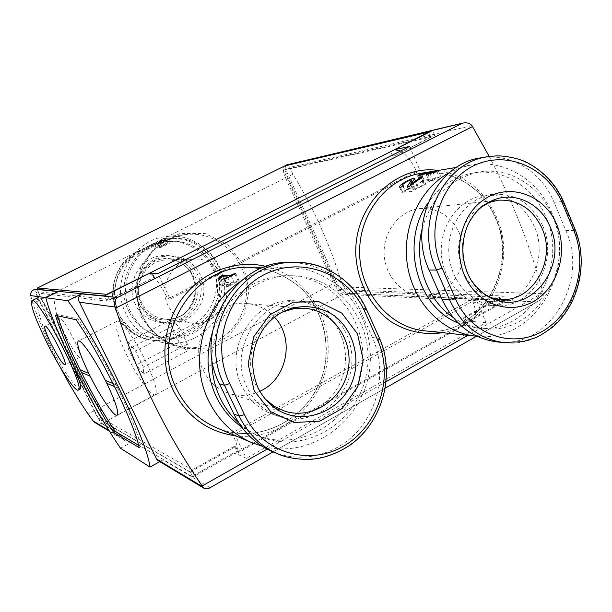 <?xml version="1.0" encoding="UTF-8"?>
<svg xmlns="http://www.w3.org/2000/svg" width="612" height="612" viewBox="0 0 612 612"><rect width="100%" height="100%" fill="white"/><g stroke="black" fill="none" stroke-linecap="round" stroke-linejoin="round"><path stroke-width="0.46" stroke-dasharray="3.06 2.29" d="M126.08 314.055C109.181 282.101 132.835 238.603 167.665 236.4C198.739 232.965 226.822 261.477 224.543 293.01C222.975 324.589 191.632 349.467 161.201 342.269C145.457 338.329 133.753 328.927 126.08 314.055M165.615 238.91L168.017 238.076C168.055 238.19 157.047 243.913 157.338 243.063L158.034 242.291L160.26 246.957L159.495 247.63C159.242 248.51 170.465 243.27 170.19 242.635L167.856 243.622L165.615 238.91L159.464 241.862L165.255 238.29L164.429 238.366L154.239 243.438L156.381 247.929L164.926 243.92L160.26 246.957M154.239 243.438L162.7 239.231L158.034 242.291M477.023 336.286C534.077 343.263 577.942 269.433 552.177 213.512C538.682 180.18 504.663 158.998 471.623 164.873L460.415 167.719L449.682 172.439M240.011 281.818C254.424 272.149 269.969 267.222 286.638 267.039L307.377 269.655C320.719 274.015 332.737 280.809 343.424 290.05C363.306 310.238 373.045 339.652 369.755 368.837C363.344 420.735 311.034 459.742 262.135 446.209M57.559 315.807L57.184 314.553L77.823 318.829C90.232 336.761 102.954 358.754 116.005 384.81L117.512 387.878C129.943 413.567 137.738 433.158 140.89 446.645L138.603 445.299M35.886 292.827L107.046 301.196L154.392 277.244L109.357 299.589L38.135 291.71L35.886 292.827L98.547 418.753L190.378 471.982L192.826 476.985L102.097 423.473C100.215 421.882 97.522 417.675 94.019 410.843L39.061 300.431C35.932 293.967 34.609 290.203 35.098 289.124M95.097 422.678L102.097 423.473M41.341 299.39L96.191 409.688C99.687 416.512 102.388 420.719 104.285 422.303L194.792 474.843L236.959 451.113L237.969 451.572L192.826 476.985M283.631 170.266L430.817 137.027L394.082 156.006L434.78 135.42L285.605 169.287L283.631 170.266L338.237 290.601L499.874 297.302L501.901 302.007L342.927 294.303C339.828 293.515 336.684 289.897 333.494 283.433L96.191 409.688M285.728 165.699C284.687 167.94 285.291 171.689 287.548 176.929L335.407 282.415C338.597 288.872 341.748 292.49 344.847 293.27L505.894 300.714L466.948 322.646L465.457 322.524L501.901 302.007M489.225 156.511C512.19 200.376 530.122 245.794 543.028 292.758L543.257 293.737L343.952 286.997L340.647 279.63C329.21 242.857 313.306 207.728 292.941 174.252L289.805 167.397L287.388 164.59M343.952 286.997C345.474 289.973 345.872 292.016 345.13 293.125L344.847 293.27M486.127 322.616L469.542 321.262L473.191 320.221C476.626 316.611 476.235 309.603 472.028 299.199L476.037 299.383L486.127 322.616L246.322 458.357L235.23 453.194L237.38 453.064C238.825 450.463 237.043 443.754 232.032 432.929L234.687 434.038L246.322 458.357M159.801 461.639L163.022 459.849L157.743 460.423M120.526 448.236L132.422 441.757L130.463 442.338L128 442.101L125.873 441.198L123.647 439.294C90.545 403.017 57.283 336.661 54.017 298.748C53.527 296.269 54.912 293.882 58.171 291.572M30.699 295.588L32.918 303.483C40.446 325.324 49.419 346.338 59.831 366.527M37.286 289.292L41.302 299.322L285.582 177.908C282.966 171.689 282.553 167.742 284.351 166.074M338.237 290.601L340.15 289.575L285.605 169.287M98.547 418.753L100.72 417.591L38.135 291.71M139.475 304.654C128.581 284.029 144.799 256.114 167.42 256.061C186.147 255.127 202.473 272.531 201.118 291.58C200.139 310.659 181.825 325.944 163.35 322.731C152.61 320.665 144.646 314.637 139.475 304.654M140.209 251.486C101.684 268.27 108.928 332.752 149.864 339.821C160.604 342.123 170.863 340.777 180.639 335.781L197.148 327.122C216.12 317.23 226.157 293.439 220.374 272.493C214.736 251.509 194.027 236.576 172.691 238.626L157.085 243.086L154.782 243.285L138.014 251.616C100.001 268.393 107.521 332.285 147.798 339.354C127.503 333.41 115.775 319.433 112.616 297.424C112.157 276.8 120.602 261.538 137.937 251.647L140.209 251.486L157.085 243.086M542.737 225.912C532.18 203.689 515.625 193.147 493.088 194.302C468.318 196.942 447.908 222.89 448.772 251.425C449.346 279.975 470.957 304.531 495.743 305.694C531.882 309.06 559.269 261.699 542.737 225.912M480.351 157.934C510.439 152.311 541.704 171.651 554.059 202.251L565.901 230.632C589.486 281.818 548.482 349.521 496.669 341.856M289.315 262.349C321.262 263.42 344.518 278.644 359.099 308.012L372.433 337.526C385.805 367.154 380.327 404.869 358.938 429.792C337.587 454.716 302.076 464.179 272.592 451.687M247.202 387.725C227.037 349.131 260.857 296.453 301.609 301.288C333.831 303.284 357.63 337.579 350.806 370.818C344.648 404.18 309.534 427.008 278.843 416.397C264.728 411.386 254.179 401.832 247.202 387.725M543.257 293.737C543.601 296.246 542.377 298.472 539.593 300.416L208.876 488.391M285.582 177.908L333.494 283.433M80.501 388.85C78.298 391.772 60.42 368.279 48.868 341.756C38.854 317.016 35.274 302.313 38.135 297.662C41.754 292.681 62.149 339.048 74.519 368.462M499.874 297.302L463.383 317.781L464.868 317.896L503.867 296.001L505.894 300.714M503.867 296.001L340.15 289.575M434.78 135.42L432.653 130.471M430.817 137.027L428.821 132.406M107.046 301.196L104.476 295.925M190.378 471.982L235.589 446.607L234.587 446.156L192.359 469.848L194.792 474.843M192.359 469.848L100.72 417.591M109.357 299.589L106.962 294.67M170.09 299.092L167.833 298.893L416.397 171.329L420.123 170.687L170.09 299.092L157.888 273.61M400.508 151.011C406.613 154.767 411.907 161.537 416.397 171.329M409.581 146.429L420.123 170.687M148.991 273.51C153.75 275.063 160.023 283.524 167.833 298.893M472.028 299.199L232.032 432.929M476.037 299.383L234.687 434.038M534.307 226.448C523.841 204.492 507.455 194.081 485.14 195.228C460.607 197.844 440.418 223.479 441.267 251.654C441.841 279.852 463.238 304.11 487.779 305.258C523.566 308.593 550.685 261.798 534.307 226.448M453.018 317.353C462.534 323.84 472.785 327.611 483.763 328.667C535.86 335.368 576.244 267.719 552.605 216.449C540.373 186.285 509.819 167.03 479.984 171.934C450.776 177.847 431.468 196.903 422.058 229.095M458.273 323.121L467.775 326.395L477.567 328.101C529.25 334.749 569.336 267.742 545.866 216.954C533.725 187.081 503.393 168.017 473.795 172.882C455.053 176.057 439.753 186.132 427.895 203.1M212.219 333.058C222.791 298.901 255.495 274.773 288.275 275.714C335.269 276.05 371.086 325.163 361.225 372.922C352.489 420.903 300.484 453.079 256.635 435.147L241.618 426.977M211.897 358.204C212.395 313.122 251.677 274.1 292.873 275.767C340.287 276.119 376.403 325.714 366.458 373.955C357.637 422.425 305.189 454.953 260.934 436.861C252.94 433.64 245.649 429.119 239.07 423.29M241.916 386.187C221.98 348.098 255.395 296.116 295.695 300.882C327.55 302.856 351.104 336.722 344.357 369.541C338.268 402.482 303.537 424.996 273.197 414.5C259.243 409.558 248.816 400.118 241.916 386.187M55.547 315.379L57.184 314.553M76.033 319.732L77.823 318.829M139.161 447.594L140.89 446.645M372.433 337.526L379.241 338.39C392.193 368.623 386.325 406.299 364.492 431.483C342.95 456.789 307.125 466.069 277.756 453.867M294.502 262.38C326.732 263.336 350.485 278.712 365.762 308.502L379.639 338.566M259.901 391.259C249.826 395.88 239.544 396.591 229.041 393.394C217.589 389.515 209.052 381.957 203.429 370.719C187.402 340.41 214.514 299.245 246.996 303.529C257.828 304.6 266.993 309.152 274.49 317.184M265.455 399.253L255.755 385.3C242.497 358.961 256.061 322.348 282.629 311.936M487.098 156.84C517.676 151.179 549.346 170.343 562.742 201.425L574.691 230.15C597.236 282.224 555.329 350.133 503.668 342.552M462.741 244.601L459.451 233.287C450.998 215.982 437.817 207.728 419.909 208.531C399.888 210.474 383.41 230.931 384.129 253.414C384.611 275.905 402.115 295.259 422.15 296.009C442.308 297.31 461.058 279.416 463.062 257.476M487.404 202.939C468.784 212.012 459.122 228.092 458.419 251.18C460.301 274.161 470.735 289.591 489.738 297.463M141.716 304.914C130.746 284.136 147.079 256.015 169.853 255.961C188.71 255.013 205.142 272.547 203.781 291.74C202.794 310.957 184.357 326.364 165.753 323.128C154.935 321.048 146.926 314.973 141.716 304.914M128.872 311.477C113.541 282.492 135.351 243.086 167.022 241.587C194.731 238.963 219.532 264.46 217.505 292.582C216.097 320.742 188.374 343.026 161.193 337.044C146.689 333.639 135.918 325.117 128.872 311.477M130.616 311.73C115.201 282.568 137.134 242.926 168.973 241.419C196.842 238.779 221.773 264.422 219.739 292.72C218.316 321.04 190.447 343.462 163.113 337.449C148.532 334.022 137.7 325.446 130.616 311.73M197.148 327.122L194.578 326.709C213.733 316.764 223.701 293.347 218.033 272.439C212.448 251.662 191.747 236.775 170.48 238.871L154.721 243.301L170.419 238.879M149.864 339.821L147.844 339.362C158.386 341.611 168.499 340.257 178.176 335.3L194.578 326.709L192.91 324.444L176.355 333.112C156.083 343.982 129.262 335.047 118.82 313.673C108.347 292.307 117.42 264.223 138.304 253.85L155.211 245.435C176.264 235.046 202.603 244.861 212.433 265.807C222.294 286.76 213.527 313.834 192.91 324.444M141.747 302.802C132.07 284.488 146.643 259.733 166.747 259.924C172.645 259.802 178.077 261.347 183.034 264.568C201.677 275.851 199.757 307.27 179.89 316.197C174.565 318.791 168.989 319.663 163.152 318.821C153.513 317.077 146.375 311.738 141.747 302.802M168.185 305.694C157.743 285.766 173.502 258.822 195.205 259.044C212.907 258.363 228.2 274.979 226.922 293.125C225.981 311.294 208.784 325.928 191.296 323.098C180.892 321.208 173.188 315.41 168.185 305.694M153.581 277.228L151.24 272.348M154.392 277.244L151.883 272.019M392.736 156.282L390.555 151.309M394.082 156.006L391.902 151.019M464.868 317.896L466.948 322.646M463.383 317.781L465.457 322.524M235.589 446.607L237.969 451.572M234.587 446.156L236.959 451.113M144.891 359.527C154.163 378.927 157.735 390.578 155.616 394.465C152.495 398.144 137.44 377.443 126.776 355.35C117.848 336.554 114.482 325.24 116.685 321.399C119.638 318.125 133.997 337.281 144.891 359.527M128.046 341.986L135.535 351.028L143.46 367.284L143.705 374.108L136.239 364.951L128.497 349.085L128.046 341.986L171.796 319.28L179.683 327.971L187.41 344.089L187.081 351.143L179.232 342.338L171.674 326.594L171.796 319.28M179.232 342.338L136.239 364.951M171.674 326.594L128.497 349.085M187.081 351.143L143.705 374.108M179.683 327.971L135.535 351.028M187.41 344.089L143.46 367.284M66.096 336.807C61.101 326.487 59.027 320.436 59.861 318.63C62.317 315.341 83.423 355.802 79.95 357.133C77.495 356.712 72.882 349.934 66.096 336.807M223.785 279.11L227.19 286.378L228.33 286.424L239.208 280.793L238.037 280.763L234.251 282.721L226.348 282.469L223.15 284.121L221.238 286.125L222.814 286.194L224.726 284.175L230.999 284.404L227.19 286.378M227.748 277.473L230.999 284.404M224.91 279.141L228.33 286.424M235.811 273.518L239.208 280.793M234.847 273.931L238.037 280.763M230.992 275.752L234.251 282.721M223.732 276.892L226.348 282.469M220.274 277.993L223.15 284.121M217.872 278.973L221.238 286.125M219.44 279.011L222.814 286.194M221.284 276.846L224.726 284.175M426.258 174.619L429.326 181.688L430.963 181.443L440.709 176.394L435.652 178.413L424.307 180.157L421.438 181.642L420.719 182.98L422.999 182.636L423.711 181.297L432.73 179.92L429.326 181.688M429.945 173.487L432.73 179.92M427.895 174.351L430.963 181.443M438.261 170.725L440.709 176.394M436.677 171.161L439.049 176.654M433.013 172.324L435.652 178.413M421.844 174.481L424.307 180.157M418.906 175.82L421.438 181.642M417.69 176.019L420.719 182.98M419.962 175.652L422.999 182.636M420.819 174.65L423.711 181.297M410.882 184.985L413.108 190.087L417.805 185.688C418.807 183.646 402.076 190.737 401.847 192.443L402.757 192.711L405.679 191.196L403.155 185.428M400.531 187.632L402.757 192.711M411.96 182.07L414.5 187.081C415.089 185.887 405.282 190.041 405.136 191.043L405.679 191.196M407.125 186.66L409.367 191.801L411.555 191.495L425.83 184.105L424.2 184.342L413.108 190.087M414.27 187.364L409.367 191.801M409.306 186.339L411.555 191.495M422.701 176.914L425.83 184.105M421.308 177.694L424.2 184.342M162.7 239.231L164.926 243.92M167.826 238.037L169.975 242.566M159.885 241.442L162.157 246.2L161.713 246.59L167.856 243.622M165.255 238.29L167.397 242.78L156.381 247.929M162.157 246.2L167.397 242.78M164.429 238.366L166.563 242.849M154.821 243.385L156.97 247.883M142.78 316.641C124.97 282.82 149.94 236.745 186.614 234.442C219.333 230.831 248.832 260.995 246.422 294.326C244.762 327.703 211.813 354.05 179.775 346.476C163.197 342.322 150.866 332.385 142.78 316.641M495.697 218.01C483.036 187.341 451.205 167.948 420.406 173.425C450.723 168.002 482.486 187.02 495.292 217.857C519.948 270.206 477.222 338.62 424.43 330.801C478.071 338.39 520.131 269.93 495.697 218.01M248.747 267.291L268.622 269.869C281.39 274.161 292.804 280.832 302.871 289.881C321.476 309.634 329.715 338.199 324.949 365.739C315.968 414.852 261.661 447.296 216.64 427.826C261.347 447.219 315.685 415.012 324.75 365.708C329.531 338.076 321.239 309.465 302.649 289.774C292.597 280.755 281.222 274.115 268.523 269.854L248.747 267.291M117.512 387.878L114.635 386.646M116.005 384.81L113.121 383.602M94.019 410.843L88.051 414.018M342.927 294.303L104.285 422.303M340.647 279.63L335.407 282.415M469.542 321.262L235.23 453.194M536.441 301.907L345.13 293.125M209.832 487.519L163.022 459.849M132.422 441.757L101.783 423.642M39.061 300.431L32.918 303.483M141.433 317.659L135.413 291.809L140.982 265.792L156.955 244.953L179.974 233.493L205.288 233.562L227.893 244.915L243.446 265.172L249.092 290.34L243.79 315.631L228.536 336.225L206.152 348.121L180.892 348.84L157.743 338.023L141.433 317.659M292.941 174.252L287.548 176.929M266.251 266.434C307.576 276.249 334.756 321.269 326.823 364.446C319.426 407.714 278.154 440.969 235.712 435.859M442.407 332.683C489.493 324.995 517.752 263.183 496.516 216.916C484.429 190.508 464.99 175.017 438.215 170.45M543.028 292.758L467.897 335.338M386.271 381.605L267.161 449.109M54.017 298.748L45.931 297.654M123.647 439.294L109.005 430.488M471.928 125.667L289.805 167.397M359.099 308.012L366.114 308.563M256.114 383.12C248.985 360.828 252.978 340.808 268.079 323.06M554.059 202.251L563.445 201.425M565.901 230.632L575.464 230.311M481.912 206.726C455.244 226.409 456.613 276.318 484.207 294.12M180.639 335.781L178.176 335.3L176.355 333.112M138.962 303.185C124.687 276.846 158.37 246.177 181.81 263.543C201.141 275.239 199.152 307.813 178.543 317.07C161.752 323.496 148.555 318.867 138.962 303.185M135.52 304.615C125.858 286.049 137.432 260.704 157.361 256.39C183.11 249.459 206.481 279.171 194.976 303.483C184.572 328.361 147.033 329.501 135.52 304.615M414.362 179.148L417.422 186.163M138.304 253.85L137.937 251.647L154.721 243.301L155.211 245.435M161.201 342.269L179.775 346.476C163.251 342.353 150.942 332.423 142.841 316.687C133.737 295.359 135.703 275.148 148.747 256.053C158.676 243.53 171.299 236.324 186.614 234.442L167.665 236.4M456.476 167.405L471.623 164.873M286.638 267.039L264.162 267.192M125.881 441.191L109.525 431.322M539.593 300.416L476.564 336.24M385.43 388.039L273.082 451.901M473.191 320.221L237.38 453.064M487.779 305.258L495.743 305.694M485.14 195.228L493.088 194.302M477.567 328.101L483.763 328.667M473.795 172.882L479.984 171.934M292.873 275.767L288.275 275.714M260.934 436.861L256.635 435.147M301.609 301.288L295.695 300.882M278.843 416.397L273.197 414.5M304.914 308.318L246.996 303.529M284.603 411.103L229.041 393.394M422.15 296.009L493.693 299.214M494.244 299.237L500.608 299.528M419.909 208.531L491.283 200.935M491.849 200.874L498.26 200.193M169.853 255.961L167.42 256.061M165.753 323.128L163.35 322.731M168.973 241.419L167.022 241.587M163.113 337.449L161.193 337.044M172.691 238.626L170.419 238.848M195.205 259.044L166.747 259.924M191.296 323.098L163.152 318.821M183.034 264.568L181.81 263.543C191.395 269.632 195.84 279.738 195.144 293.859C191.441 306.956 185.91 314.69 178.543 317.07L179.89 316.197M116.685 321.399L78.443 340.983M155.616 394.465L117.336 414.997M59.861 318.63L44.959 326.142M79.95 357.133L65.025 364.844M399.682 187.509L401.847 192.443M414.729 178.62L417.805 185.688M402.803 185.711L405.136 191.043M412.182 181.772L414.5 187.081M157.322 243.071L159.495 247.63M168.025 238.068L170.19 242.635M159.457 241.862L161.713 246.59M165.73 238.932L167.979 243.668"/><path stroke-width="0.92" d="M449.682 172.439C419.488 188.588 401.319 228.307 407.523 265.776C413.582 303.277 442.874 332.844 475.784 336.164L477.023 336.286M432.913 172.079L421.614 173.953L418.554 175.017L417.69 176.019L419.962 175.652L420.819 174.65L429.808 173.165L426.258 174.619L427.895 174.351L438.261 170.725L433.013 172.324M400.531 187.632L403.155 185.428L402.574 185.153C402.405 183.569 411.937 178.735 411.478 180.18L407.125 186.66L409.306 186.339L422.701 176.914L421.079 177.174L410.537 184.197L414.714 178.62C415.556 176.325 399.078 184.097 399.521 187.111L400.531 187.632M262.135 446.209L251.769 442.621C232.744 434.313 218.377 420.398 208.669 400.875C188.511 360.904 203.215 305.847 240.011 281.818M219.723 276.823L222.921 275.171L230.762 275.278L234.648 273.51L235.811 273.518L224.91 279.141L223.785 279.11L227.503 276.961L221.284 276.846L219.44 279.011L217.872 278.973L219.723 276.823L220.274 277.993M114.635 386.646L106.779 383.288L105.318 380.335C94.194 357.921 80.371 338.222 78.122 341.152C76.561 344.487 80.134 355.243 88.839 373.427L90.209 376.196L81.457 372.456L80.126 369.778C69.577 348.335 62.049 330.342 57.559 315.807M106.779 383.288C115.301 401.265 118.82 411.838 117.336 414.997C115.01 418.195 101.049 397.991 90.209 376.196M138.603 445.299L115.178 431.46C103.856 414.339 92.611 394.671 81.457 372.456M59.831 366.527L69.309 383.976L79.461 400.891L88.051 414.018L93.231 421.01L95.097 422.678M149.978 467.086L120.526 448.236C92.114 407.102 54.728 332.194 45.785 297.73L67.871 300.737C98.601 341.389 147.209 440.433 149.978 467.086L159.801 461.639M34.364 289.484L35.251 289.094L104.476 295.925L151.883 272.019L106.802 294.334L37.516 287.977L37.286 289.292M45.931 297.654L30.699 295.588C30.455 292.827 31.572 290.845 34.05 289.644L35.251 289.094M37.408 287.984L284.725 165.929L428.691 132.093L391.902 151.019L432.653 130.471L286.714 164.949L285.728 165.699M503.661 342.621L496.669 341.856C472.112 338.344 453.859 324.1 441.902 299.138L429.119 270.03C407.592 224.818 436.058 163.817 480.351 157.934L487.083 156.756M277.756 453.867L272.592 451.687C255.495 444.205 242.597 431.667 233.899 414.072L219.44 383.778C192.267 331.911 234.35 260.635 289.315 262.349L294.341 262.265M81.526 293.898C78.336 296.483 77.64 299.253 79.445 302.198L156.649 459.122L157.743 460.423L204.538 488.606L202.159 485.951C165.477 432.814 136.606 373.55 115.53 308.142L115.163 307.04C114.016 302.909 114.773 299.727 117.435 297.478L81.526 293.898L67.871 300.737M208.876 488.391L208.019 488.881L204.538 488.606M117.435 297.478L462.55 123.142L286.714 164.949M45.785 297.73L58.171 291.572L34.93 289.254M394.602 149.688L409.581 146.429L157.888 273.61L148.991 273.51L394.602 149.688L400.508 151.011M489.225 156.511L472.495 126.554L115.53 308.142M74.519 368.462C79.568 380.511 81.564 387.304 80.501 388.85L78.405 389.959C75.865 393.08 59.777 368.654 46.933 342.735C35.251 318.844 30.218 304.845 31.839 300.729C36.666 293.393 85.749 387.45 78.405 389.959M462.55 123.142C466.788 122.308 469.917 123.15 471.928 125.667L472.495 126.554M422.058 229.095C413.582 262.166 427.069 300.018 453.018 317.353M427.895 203.1C399.858 242.145 416.696 306.933 458.273 323.121M241.618 426.977C230.762 419.258 222.309 409.176 216.258 396.729C206.887 376.303 205.54 355.082 212.219 333.058M239.07 423.29C231.206 416.267 224.91 407.852 220.182 398.06C214.299 385.606 211.538 372.318 211.897 358.204M113.587 432.317C91.418 399.276 63.549 343.347 55.547 315.379L76.033 319.732C100.047 353.461 134.403 423.336 139.161 447.594L113.587 432.317L115.178 431.46M277.664 453.829C260.674 446.377 247.829 433.763 239.124 415.992L224.489 385.3C196.475 332.347 238.68 260.635 294.341 262.38L294.502 262.38C322.975 261.179 353.3 280.158 366.198 308.754L364.232 310.376C346.767 272.684 300.813 255.77 264.147 274.666C227.45 293.515 210.589 344.655 229.684 383.556L244.494 414.684C262.311 452.934 308.785 466.443 343.546 446.224C378.354 426.036 394.113 377.918 377.933 340.731L364.232 310.376M274.49 317.184C295.198 338.436 287.212 379.371 259.901 391.259M282.629 311.936L293.959 308.7L304.914 308.318C333.288 310.498 354.08 340.861 348.052 370.26C342.59 399.774 311.776 420.062 284.603 411.103L274.589 406.513L265.455 399.253M429.119 270.03L436.54 270.03C414.064 224.122 442.201 163.044 486.838 156.886L487.098 156.84M503.668 342.552L503.378 342.521C479.097 339.056 461.119 324.712 449.453 299.505L436.54 270.03L442.04 268.056L455.121 297.945C470.559 334.825 511.739 349.177 542.836 331.084C573.987 313.023 588.423 267.75 574.331 231.872L562.191 202.71C546.455 166.625 505.321 149.427 472.609 166.288C439.875 183.095 424.919 230.854 442.04 268.056M463.062 257.476L462.741 244.601M489.738 297.463L500.608 299.528C532.616 302.213 556.721 260.138 542.048 228.375C532.723 208.738 518.127 199.344 498.26 200.193L487.404 202.939M51.37 344.311C46.328 333.968 44.156 327.933 44.852 326.196C46.994 323.06 68.192 363.673 65.025 364.844C62.738 364.324 58.186 357.485 51.37 344.311M227.503 276.961L227.748 277.473M234.648 273.51L234.847 273.931M230.762 275.278L230.992 275.752M222.921 275.171L223.732 276.892M421.614 173.953L421.844 174.481M418.554 175.017L418.906 175.82M421.079 177.174L421.308 177.694M410.537 184.197L410.882 184.985M456.476 167.405L420.406 173.425C386.011 178.857 358.41 214.873 359.657 254.133C360.567 293.4 389.966 327.458 424.43 330.801L475.784 336.164M251.769 442.621L216.64 427.826C199.076 420.153 185.819 407.385 176.868 389.53C148.984 337.067 192.512 264.95 248.747 267.291L264.162 267.192M113.121 383.602L105.318 380.335M88.839 373.427L80.126 369.778M284.725 165.929L37.516 287.977M115.163 307.04L79.445 302.198M202.756 486.831L156.649 459.122M460.576 123.777L287.005 164.804M235.712 435.859C207.873 431.843 187.104 416.787 173.41 390.678C159.196 361.394 163.067 323.656 182.919 297.524C202.794 271.376 236.431 259.228 266.251 266.434M438.215 170.45C395.673 164.177 353.988 205.471 355.794 254.317C357.14 281.528 370.375 306.757 390.724 321.507C406.513 331.551 424.644 335.407 442.407 332.683M467.897 335.338L386.271 381.605M267.161 449.109L202.159 485.951M109.005 430.488L93.231 421.01M233.899 414.072L239.124 415.992L244.494 414.684M219.44 383.778L224.489 385.3L229.684 383.556M268.079 323.06C274.857 315.876 282.782 310.942 291.863 308.241C306.841 304.592 322.203 307.431 334.787 316.037C350.775 328.743 358.64 350.508 355.052 371.652C348.32 409.986 301.655 430.305 272.478 406.116C266.335 401.12 261.5 394.931 257.966 387.534L256.114 383.12M254.179 390.747L248.128 363.895L253.819 336.623L270.053 314.56L293.385 302.16L319.02 301.747L341.863 313.153L357.561 333.961L363.214 360.093L357.806 386.562L342.338 408.342L319.671 421.201L294.097 422.471L270.665 411.669L254.179 390.747M441.902 299.138L449.453 299.505L455.121 297.945M484.207 294.12L496.431 300.155C533.052 313.16 567.913 264.782 550.234 227.075C540.977 203.949 515.633 191.311 494.052 199.795L481.912 206.726M556.744 224.543C544.611 194.631 509.153 181.986 483.809 199.719C458.151 216.9 451.434 259.641 470.391 285.88C486.433 308.808 516.995 314.124 538.101 298.534C559.36 283.18 567.592 250.216 556.744 224.543M411.279 180.509L411.96 182.07M377.933 340.731L379.639 338.566M366.114 308.563L379.769 338.864C395.62 375.416 382.255 422.678 349.475 445.551C334.573 454.999 319.984 459.635 305.694 459.444C294.494 459.008 285.177 457.149 277.749 453.867M563.445 201.425L562.191 202.71M575.464 230.311L574.331 231.872M287.158 164.689L286.462 165.033M109.525 431.322L95.12 422.647M476.564 336.24L385.43 388.039M273.082 451.901L208.019 488.881M269.532 402.941L272.478 406.116C266.411 401.227 261.607 395.092 258.05 387.717C249.382 366.971 251.341 347.088 263.94 328.07C271.453 318.186 280.763 311.577 291.863 308.241L287.946 310.039M493.693 299.214L494.244 299.237M491.283 200.935L491.849 200.874M490.832 297.815L496.431 300.155C486.877 297.157 478.377 290.379 470.934 279.822C461.41 263.588 460.278 241.901 468.111 224.451C476.029 209.304 483.549 204.53 494.052 199.795L488.552 202.495M32.023 300.637L38.112 297.616M411.486 180.173L412.182 181.772M503.378 342.521L522.793 341.657L535.301 337.801C538.399 336.684 543.907 333.318 551.81 327.703C578.432 305.847 588.568 263.963 575.594 230.648L563.537 201.631C556.186 184.87 544.32 171.995 527.927 163.014C517.599 157.276 500.142 155.371 495.498 155.961L486.838 156.879"/></g></svg>
